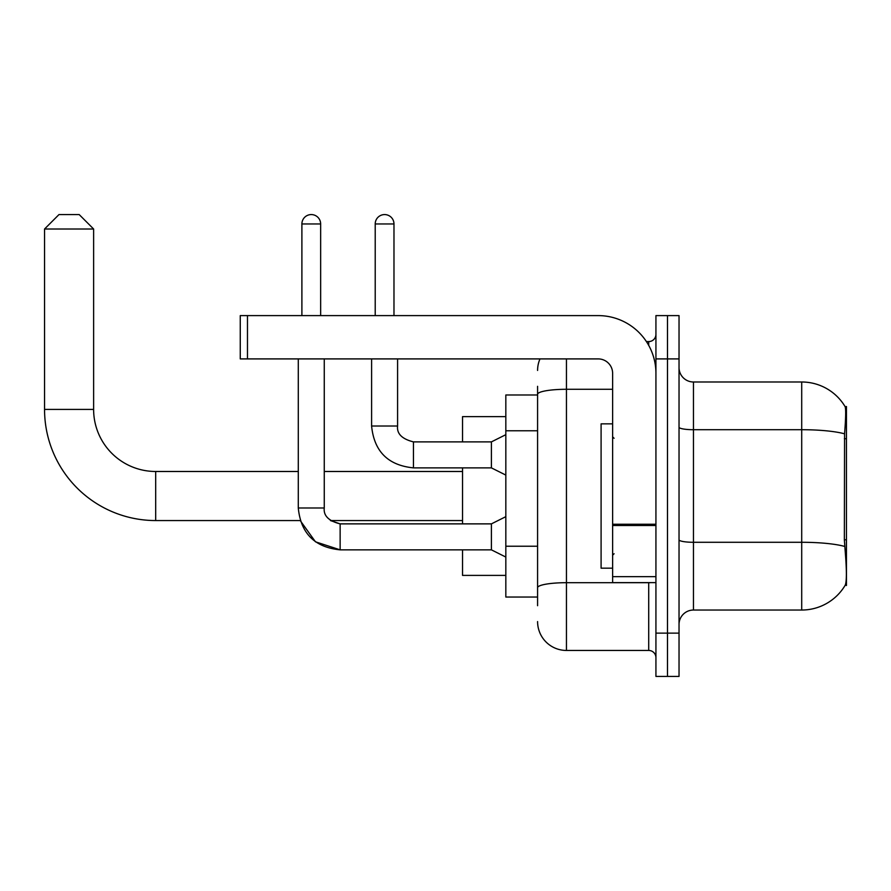 <?xml version="1.0" encoding="UTF-8"?>
<svg xmlns="http://www.w3.org/2000/svg" width="891" height="891" viewBox="0 0 891 891"><rect width="100%" height="100%" fill="white"/><g stroke="black" fill="none" stroke-linecap="round" stroke-linejoin="round"><path stroke-width="1.34" d="M846.45 539.768L844.356 539.768L845.281 552.309C846.74 570.385 846.74 581.3 845.281 585.075L846.45 585.498L846.45 406.53L845.136 406.708A50.52 50.52 0 0 0 801.711 381.994A50.52 50.52 0 0 1 845.036 406.53A50.52 50.52 0 0 0 801.711 381.994L693.454 381.994A14.434 14.434 0 0 1 679.031 367.56A14.434 14.434 0 0 0 693.454 381.994L693.454 610.034A14.434 14.434 0 0 0 679.031 624.468M537.585 422.1L537.585 386.326L537.585 394.98L505.832 394.98L505.832 597.048L537.585 597.048M845.281 585.075A50.52 50.52 0 0 1 801.711 610.034L693.454 610.034M667.482 633.133L667.482 676.425L679.031 676.425L679.031 633.133L667.482 633.133L667.482 676.425L655.932 676.425L655.932 633.133L667.482 633.133L667.482 358.906L667.482 633.133M655.932 633.133L655.932 315.603L667.482 315.603L667.482 358.906L667.482 315.603L679.031 315.603L679.031 633.133M844.356 539.768L844.568 433.828C845.815 418.135 846.005 409.092 845.136 406.708A50.52 50.52 0 0 0 801.711 381.994L801.711 429.707L693.454 429.707A14.434 2.506 0 0 1 679.031 427.19M537.585 605.702L537.585 386.326M566.453 358.906L566.453 650.452L648.715 650.452L648.715 582.614M646.42 341.587L648.715 341.587A7.217 7.217 0 0 0 655.932 334.37M537.585 592.715L537.585 554.893M655.932 657.669A7.217 7.217 0 0 0 648.715 650.452M537.585 370.444A28.868 28.868 0 0 1 539.991 358.906M566.453 650.452A28.868 28.868 0 0 1 537.585 621.584M612.629 423.849L601.091 423.849L601.091 568.18L612.629 568.18M298.285 358.906L298.285 507.993C300.79 533.386 314.746 547.341 340.139 549.847L315.459 541.806L300.211 520.556L315.459 541.806L340.139 549.847L315.459 541.806L300.211 520.556L155.68 520.556A111.13 111.13 0 0 1 44.55 409.415L44.55 229.009L58.984 214.575L79.188 214.575L93.622 229.009L44.55 229.009M155.68 520.556L155.68 471.484A62.058 62.058 0 0 1 93.622 409.415L93.622 229.009M462.529 467.875L462.529 523.875M462.529 549.847L462.529 575.397L505.832 575.397M505.832 416.632L462.529 416.632L462.529 441.891M301.893 315.603L301.893 223.953A9.378 9.378 0 0 1 311.271 214.575A9.378 9.378 0 0 1 320.649 223.953L320.649 315.603M505.832 557.064L491.398 549.847L491.398 523.875L505.832 516.657M491.398 549.847L340.139 549.847C314.746 547.341 300.79 533.386 298.285 507.993L324.257 507.993L324.257 358.906M375.211 315.603L375.211 223.953A9.378 9.378 0 0 1 384.589 214.575A9.378 9.378 0 0 1 393.978 223.953L393.978 315.603M505.832 475.092L491.398 467.875L491.398 441.891L505.832 434.674M371.603 358.906L371.603 426.021L397.586 426.021L397.586 358.906M655.932 582.614L612.629 582.614L612.629 524.253L655.932 524.253M655.932 373.34A57.737 57.737 0 0 0 598.206 315.603L247.475 315.603L247.475 358.906L598.206 358.906A14.434 14.434 0 0 1 612.629 373.34L612.629 524.253M247.475 358.906L240.258 358.906L240.258 315.603L247.475 315.603M846.45 438.728L844.356 438.728M537.585 430.765L505.832 430.765M537.585 546.228L505.832 546.228M801.711 610.034L801.711 429.707A50.52 8.776 180 0 1 844.568 433.828M844.724 546.45A50.52 8.776 180 0 0 801.711 542.285L693.454 542.285A14.434 2.506 0 0 1 679.031 539.768M679.031 358.906L655.932 358.906M651.221 582.614A7.217 1.259 0 0 1 648.715 582.692L566.453 582.692A28.868 5.012 180 0 0 537.585 587.704M537.585 394.301A28.868 5.012 180 0 1 566.453 389.289L612.629 389.289M648.715 345.385L648.715 341.587M44.55 409.415L93.622 409.415M298.285 507.993C300.79 533.386 314.746 547.341 340.139 549.847L340.139 523.897M301.893 223.953L320.649 223.953M491.398 467.875L413.457 467.875C388.064 465.358 374.109 451.414 371.603 426.021C374.109 451.414 388.064 465.358 413.457 467.875C388.064 465.358 374.109 451.414 371.603 426.021C374.109 451.414 388.064 465.358 413.457 467.875L413.457 441.914M375.211 223.953L393.978 223.953M655.932 525.501L612.629 525.501M612.629 576.655L655.932 576.655M614.077 438.283L612.629 436.835M614.077 553.745L612.629 555.193M462.529 520.556L330.427 520.556L340.139 523.875C328.679 520.99 323.388 515.7 324.257 507.993C323.388 515.7 328.679 520.99 340.139 523.875C328.679 520.99 323.388 515.7 324.257 507.993M462.529 471.484L324.257 471.484M298.285 471.484L155.68 471.484M491.398 523.875L340.139 523.875M413.457 441.891C401.997 439.007 396.707 433.717 397.586 426.021C396.707 433.717 401.997 439.007 413.457 441.891C401.997 439.007 396.707 433.717 397.586 426.021C396.707 433.717 401.997 439.007 413.457 441.891L491.398 441.891"/></g></svg>
